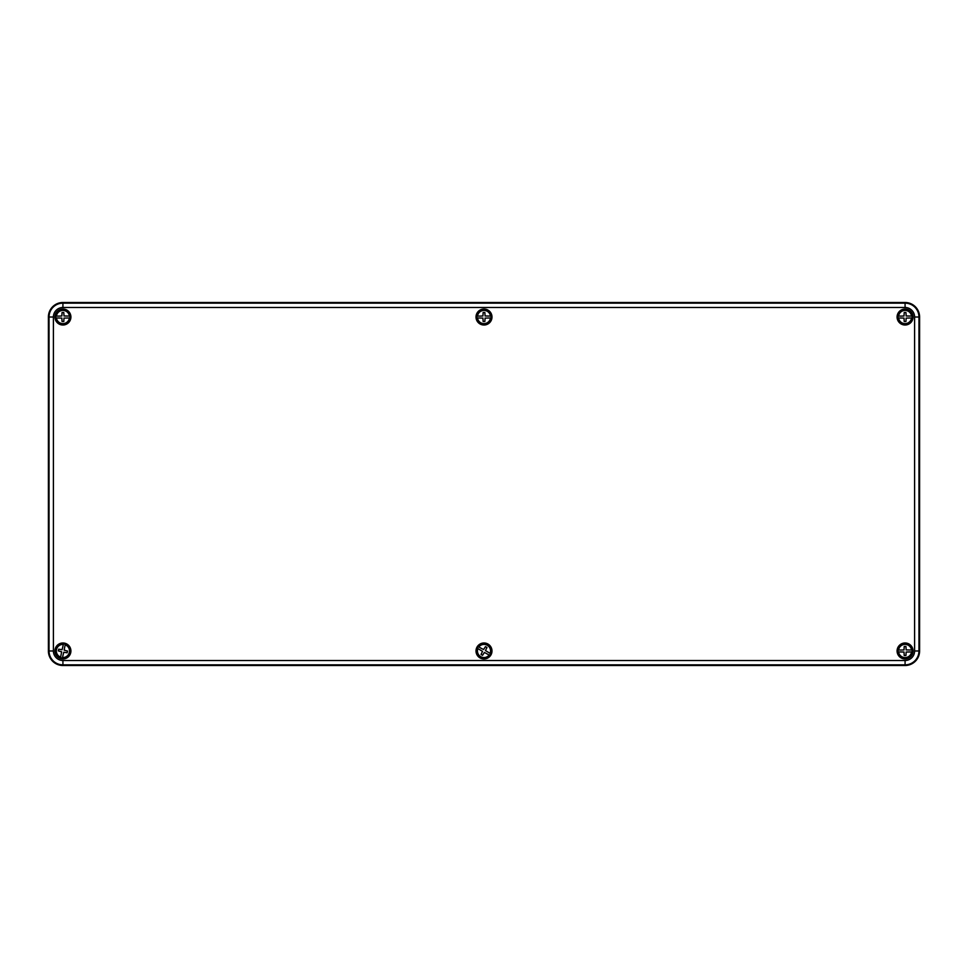 <?xml version="1.0" encoding="UTF-8"?>
<svg xmlns="http://www.w3.org/2000/svg" width="968" height="968" viewBox="0 0 968 968"><rect width="100%" height="100%" fill="white"/><g stroke="black" fill="none" stroke-linecap="round" stroke-linejoin="round"><path stroke-width="1.45" d="M48.4 650.98L48.4 317.02L48.4 650.98A14.52 14.52 0 0 0 62.92 665.5A14.52 14.52 0 0 1 48.4 650.98L49.041 650.98L49.041 317.02L48.4 317.02A14.52 14.52 0 0 1 62.92 302.5A14.52 14.52 0 0 0 48.4 317.02M919.6 650.98L919.6 317.02L919.6 650.98A14.52 14.52 0 0 1 905.08 665.5L62.92 665.5L905.08 665.5A14.52 14.52 0 0 0 919.6 650.98L918.959 650.98A13.879 13.879 0 0 1 905.08 664.859L905.08 665.5M62.92 302.5L905.08 302.5A14.52 14.52 0 0 1 919.6 317.02A14.52 14.52 0 0 0 905.08 302.5L62.92 302.5L62.92 307.497A9.523 9.523 0 0 0 53.397 317.02L49.041 317.02A13.879 13.879 0 0 1 62.92 303.141L905.08 303.141A13.879 13.879 0 0 1 918.959 317.02L914.603 317.02A9.523 9.523 0 0 0 905.08 307.497L62.92 307.497M913.066 650.98A7.986 7.986 0 0 1 901.087 657.901A7.986 7.986 0 0 1 901.087 644.059A7.986 7.986 0 0 1 913.066 650.98M491.986 650.98A7.986 7.986 0 0 1 480.007 657.901A7.986 7.986 0 0 1 480.007 644.059A7.986 7.986 0 0 1 491.986 650.98M70.906 650.98A7.986 7.986 0 0 1 58.927 657.901A7.986 7.986 0 0 1 58.927 644.059A7.986 7.986 0 0 1 70.906 650.98M70.906 317.02A7.986 7.986 0 0 1 58.927 323.941A7.986 7.986 0 0 1 58.927 310.099A7.986 7.986 0 0 1 70.906 317.02M491.986 317.02A7.986 7.986 0 0 1 480.007 323.941A7.986 7.986 0 0 1 480.007 310.099A7.986 7.986 0 0 1 491.986 317.02M913.066 317.02A7.986 7.986 0 0 1 901.087 323.941A7.986 7.986 0 0 1 901.087 310.099A7.986 7.986 0 0 1 913.066 317.02M912.703 317.02A7.623 7.623 0 0 1 901.269 323.627A7.623 7.623 0 0 1 901.269 310.413A7.623 7.623 0 0 1 912.703 317.02M491.623 317.02A7.623 7.623 0 0 1 480.189 323.627A7.623 7.623 0 0 1 480.189 310.413A7.623 7.623 0 0 1 491.623 317.02M70.543 317.02A7.623 7.623 0 0 1 59.108 323.627A7.623 7.623 0 0 1 59.108 310.413A7.623 7.623 0 0 1 70.543 317.02M70.543 650.98A7.623 7.623 0 0 1 59.108 657.587A7.623 7.623 0 0 1 59.108 644.373A7.623 7.623 0 0 1 70.543 650.98M491.623 650.98A7.623 7.623 0 0 1 480.189 657.587A7.623 7.623 0 0 1 480.189 644.373A7.623 7.623 0 0 1 491.623 650.98M912.703 650.98A7.623 7.623 0 0 1 901.269 657.587A7.623 7.623 0 0 1 901.269 644.373A7.623 7.623 0 0 1 912.703 650.98M64.517 648.003L65.195 644.833A6.546 6.546 0 0 1 62.484 657.514L63.743 652.25L67.143 652.771L67.506 651.065L64.191 650.157L64.517 648.003M65.292 644.41L65.292 644.41A6.982 6.982 0 0 1 62.4 657.95L62.375 658.058A7.103 7.103 0 0 1 60.524 657.671L60.645 657.127A6.546 6.546 0 0 1 63.356 644.446L62.097 649.71L58.697 649.189L58.334 650.895L61.65 651.803L60.524 657.671M64.433 643.877A7.26 7.26 0 0 1 68.317 655.844A7.26 7.26 0 0 1 56.011 653.219A7.26 7.26 0 0 1 64.433 643.877M63.465 643.901L63.465 643.901A7.103 7.103 0 0 1 65.316 644.289M59.677 316.076L56.434 316.076A6.546 6.546 0 0 1 69.406 316.076L63.985 315.955L63.791 312.519L62.049 312.519L61.855 315.955L59.677 316.076M55.999 316.076L55.999 316.076A6.982 6.982 0 0 1 69.841 316.076L69.962 316.076A7.103 7.103 0 0 1 69.962 317.964L69.406 317.964A6.546 6.546 0 0 1 56.434 317.964L61.855 318.085L62.049 321.521L63.791 321.521L63.985 318.085L69.962 317.964M55.66 317.02A7.26 7.26 0 0 1 66.55 310.728A7.26 7.26 0 0 1 66.55 323.312A7.26 7.26 0 0 1 55.66 317.02M55.878 317.964L55.878 317.964A7.103 7.103 0 0 1 55.878 316.076M901.837 650.036L898.594 650.036A6.546 6.546 0 0 1 911.566 650.036L906.145 649.915L905.951 646.479L904.209 646.479L904.015 649.915L901.837 650.036M898.159 650.036L898.159 650.036A6.982 6.982 0 0 1 912.001 650.036L912.122 650.036A7.103 7.103 0 0 1 912.122 651.924L911.566 651.924A6.546 6.546 0 0 1 898.594 651.924L904.015 652.045L904.209 655.481L905.951 655.481L906.145 652.045L912.122 651.924M897.82 650.98A7.26 7.26 0 0 1 908.71 644.688A7.26 7.26 0 0 1 908.71 657.272A7.26 7.26 0 0 1 897.82 650.98M898.038 651.924L898.038 651.924A7.103 7.103 0 0 1 898.038 650.036M901.837 316.076L898.594 316.076A6.546 6.546 0 0 1 911.566 316.076L906.145 315.955L905.951 312.519L904.209 312.519L904.015 315.955L901.837 316.076M898.159 316.076L898.159 316.076A6.982 6.982 0 0 1 912.001 316.076L912.122 316.076A7.103 7.103 0 0 1 912.122 317.964L911.566 317.964A6.546 6.546 0 0 1 898.594 317.964L904.015 318.085L904.209 321.521L905.951 321.521L906.145 318.085L912.122 317.964M897.82 317.02A7.26 7.26 0 0 1 908.71 310.728A7.26 7.26 0 0 1 908.71 323.312A7.26 7.26 0 0 1 897.82 317.02M898.038 317.964L898.038 317.964A7.103 7.103 0 0 1 898.038 316.076M481.64 648.56L478.833 646.951A6.546 6.546 0 0 1 490.098 653.364L485.464 650.581L486.977 647.495L485.464 646.636L483.601 649.516L481.64 648.56M478.446 646.745L478.446 646.745A6.982 6.982 0 0 1 490.486 653.582L490.582 653.642A7.103 7.103 0 0 1 489.651 655.275L489.167 655.009A6.546 6.546 0 0 1 477.902 648.596L482.536 651.379L481.023 654.465L482.536 655.324L484.399 652.444L489.651 655.275M477.684 647.398A7.26 7.26 0 0 1 490.268 647.302A7.26 7.26 0 0 1 484.048 658.24A7.26 7.26 0 0 1 477.684 647.398M477.418 648.318L477.418 648.318A7.103 7.103 0 0 1 478.349 646.685M480.757 316.076L477.514 316.076A6.546 6.546 0 0 1 490.486 316.076L485.065 315.955L484.871 312.519L483.129 312.519L482.935 315.955L480.757 316.076M477.079 316.076L477.079 316.076A6.982 6.982 0 0 1 490.921 316.076L491.042 316.076A7.103 7.103 0 0 1 491.042 317.964L490.486 317.964A6.546 6.546 0 0 1 477.514 317.964L482.935 318.085L483.129 321.521L484.871 321.521L485.065 318.085L491.042 317.964M476.74 317.02A7.26 7.26 0 0 1 487.63 310.728A7.26 7.26 0 0 1 487.63 323.312A7.26 7.26 0 0 1 476.74 317.02M476.958 317.964L476.958 317.964A7.103 7.103 0 0 1 476.958 316.076M919.6 317.02L918.959 317.02L918.959 650.98L914.603 650.98A9.523 9.523 0 0 1 905.08 660.503L905.08 664.859L62.92 664.859L62.92 665.5M53.397 650.98A9.523 9.523 0 0 0 62.92 660.503L62.92 664.859A13.879 13.879 0 0 1 49.041 650.98L53.397 650.98L53.397 317.02M905.08 302.5L905.08 307.497M905.08 660.503L62.92 660.503M914.603 650.98L914.603 317.02M60.548 657.55A6.982 6.982 0 0 1 63.44 644.01M69.841 317.964A6.982 6.982 0 0 1 55.999 317.964M912.001 651.924A6.982 6.982 0 0 1 898.159 651.924M912.001 317.964A6.982 6.982 0 0 1 898.159 317.964M489.554 655.215A6.982 6.982 0 0 1 477.514 648.379M490.921 317.964A6.982 6.982 0 0 1 477.079 317.964"/></g></svg>
